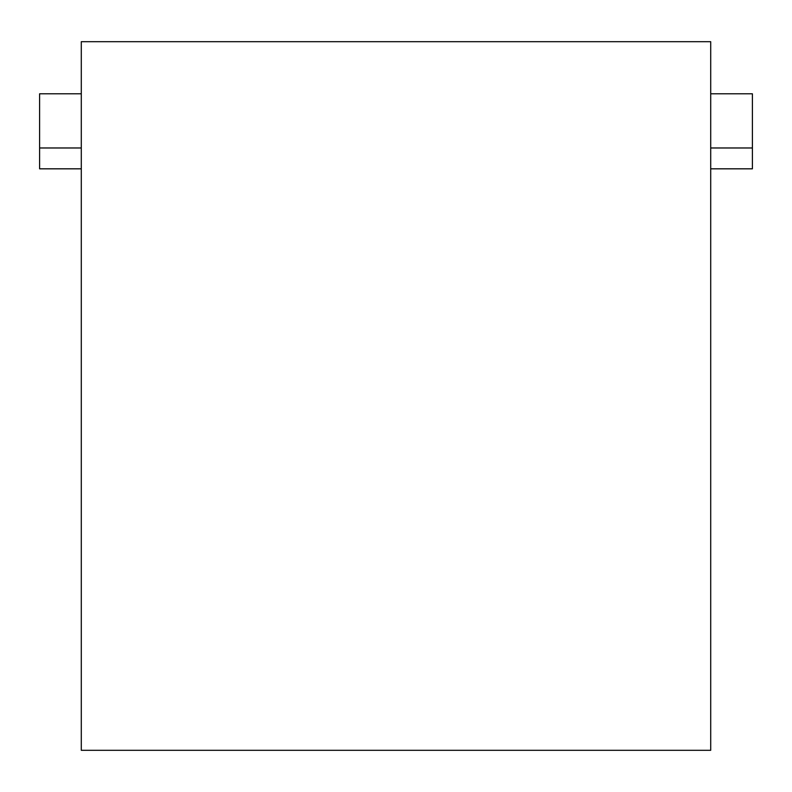 <?xml version="1.0" encoding="UTF-8"?>
<svg xmlns="http://www.w3.org/2000/svg" width="792" height="792" viewBox="0 0 792 792"><rect width="100%" height="100%" fill="white"/><g stroke="black" fill="none" stroke-linecap="round" stroke-linejoin="round"><path stroke-width="1.19" d="M81.289 93.793L39.6 93.793L39.6 168.825L81.289 168.825M81.289 147.975L39.6 147.975M81.289 750.311L81.289 41.689L710.711 41.689L710.711 750.311L81.289 750.311M710.711 168.825L752.4 168.825L752.4 93.793L710.711 93.793M710.711 147.975L752.4 147.975"/></g></svg>
